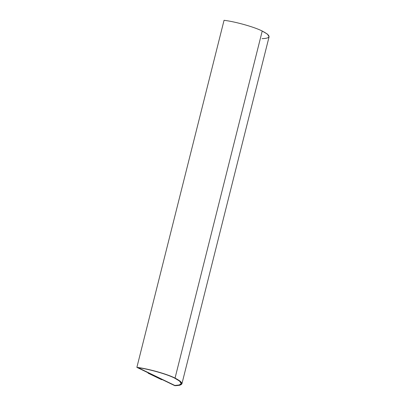 <?xml version="1.0" encoding="UTF-8"?>
<svg xmlns="http://www.w3.org/2000/svg" width="406" height="406" viewBox="0 0 406 406"><rect width="100%" height="100%" fill="white"/><g stroke="black" fill="none" stroke-linecap="round" stroke-linejoin="round"><path stroke-width="0.61" d="M181.913 383.837L269.092 36.784L267.468 34.16L262.225 31.039L175.052 378.098L180.294 381.219L181.913 383.837L179.767 385.269L174.879 385.7L136.878 367.359L224.051 20.3L136.878 367.359C148.251 368.724 167.262 374.073 175.052 378.098L262.225 31.039C254.435 27.014 235.429 21.67 224.051 20.3C235.429 21.67 254.435 27.014 262.225 31.039C271.315 35.794 271.259 38.331 262.053 38.641M174.504 378.052C167.008 374.195 149.078 369.1 137.974 367.669L174.874 385.477L137.984 367.633L174.874 385.477L179.274 385.015L181.208 383.66L179.63 381.107L174.504 378.052C183.213 382.589 183.339 385.066 174.874 385.477L137.974 367.669C149.078 369.1 167.008 374.195 174.504 378.052M181.213 383.645L179.269 384.984L174.885 385.446L179.269 384.984L181.213 383.645M174.879 385.7C184.085 385.385 184.141 382.853 175.052 378.098C167.262 374.073 148.251 368.724 136.878 367.359L174.879 385.7M162.593 379.732L161.497 379.64L162.593 379.732M149.18 373.256L148.083 373.165L161.497 379.64L148.083 373.165L149.18 373.256M148.175 372.809L148.083 373.165L148.175 372.809"/></g></svg>
